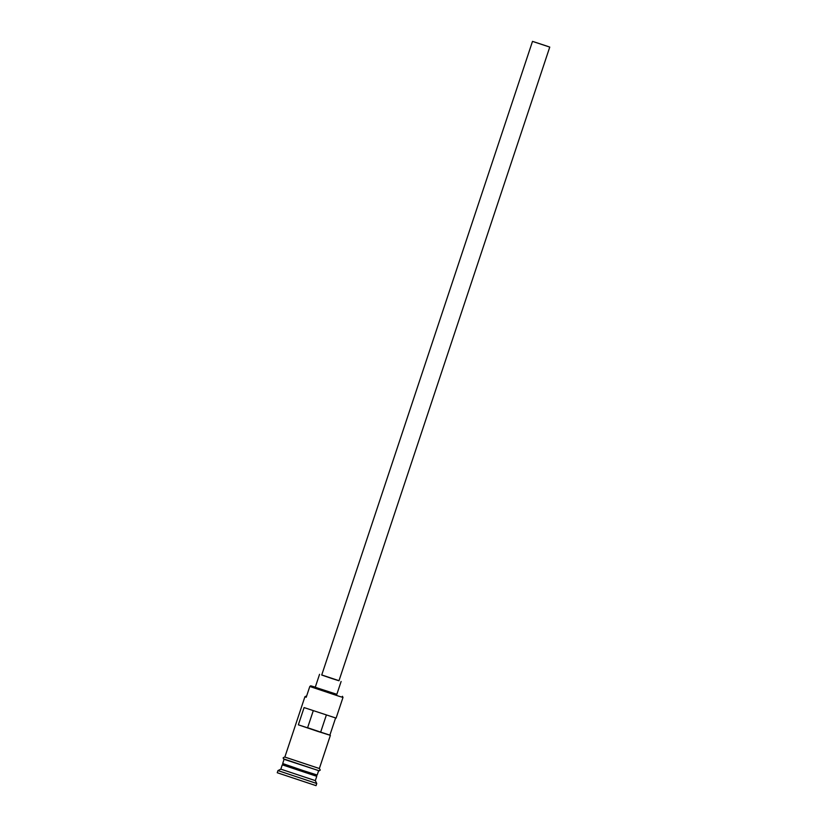 <?xml version="1.0" encoding="UTF-8"?>
<svg xmlns="http://www.w3.org/2000/svg" width="827" height="827" viewBox="0 0 827 827"><rect width="100%" height="100%" fill="white"/><g stroke="black" fill="none" stroke-linecap="round" stroke-linejoin="round"><path stroke-width="1.24" d="M342.419 696.272L342.998 697.43L339.039 696.262L309.805 686.472L310.694 685.8L336.847 694.308M548.115 46.498L533.591 41.712L548.115 46.498M326.345 715.076L320.669 732.122L307.603 727.719M533.167 41.608L549.759 47.087L533.167 41.608M532.516 41.35L321.713 675.028L331.999 678.564L338.967 680.766L549.759 47.087M321.744 674.946L338.987 680.683M319.563 674.305L315.263 687.237L328.102 691.661L336.816 694.411L341.117 681.479M283.94 765.295L316.751 776.315L282.41 764.861M318.602 770.743L317.186 775.023L303.251 770.609L282.7 763.548L284.116 759.269M316.751 776.315L315.314 780.626L280.829 769.151L277.965 770.588L277.241 772.738L316.038 785.65L316.762 783.5L277.955 770.588M342.998 697.43L336.113 718.115L304.088 707.581L298.351 724.824L317.702 731.368L330.376 735.358L329.88 735.141L335.586 718.001M309.805 686.472L306.217 697.254L304.925 696.727L284.85 757.077L319.346 768.521L284.715 757.005L283.196 757.728L283.382 758.793L319.222 770.836L320.266 770.061L319.346 768.521L330.376 735.358M298.351 724.824L307.561 727.843L313.257 710.734M310.694 685.8L315.294 687.154M320.669 732.122L329.88 735.141M316.462 775.736L282.844 764.551M317.516 770.247L285.232 759.693M282.803 763.6L282.979 764.117M315.325 780.626L316.762 783.489M282.265 764.841L280.829 769.151M306.073 696.148L304.925 696.727"/></g></svg>
